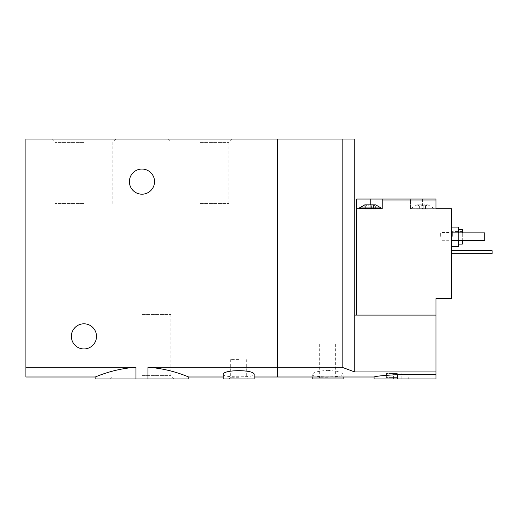 <?xml version="1.0" encoding="UTF-8"?>
<svg xmlns="http://www.w3.org/2000/svg" width="518" height="518" viewBox="0 0 518 518"><rect width="100%" height="100%" fill="white"/><g stroke="black" fill="none" stroke-linecap="round" stroke-linejoin="round"><path stroke-width="0.39" stroke-dasharray="2.59 1.94" d="M83.935 139.064L51.703 139.064L83.935 139.064M200 139.064L232.232 139.064L200 139.064M25.9 377L25.9 139.064L277.376 139.064L277.376 377L277.376 367.314L342.178 367.314L354.752 371.956L436.001 371.956L436.001 378.936L374.1 378.936M188.779 378.936L147.973 378.936L147.973 367.314C170.856 368.635 189.031 377.318 188.779 377C189.038 377.324 170.94 368.648 147.973 367.314L277.376 367.314L277.376 139.064L354.752 139.064L354.752 371.956M147.973 378.936L135.962 378.936L135.962 367.314C113.073 368.635 94.904 377.318 95.15 377C94.898 377.324 112.989 368.648 135.962 367.314L25.9 367.314M135.962 378.936L95.15 378.936M141.964 378.936L109.732 378.936L141.964 378.936M223.213 374.656C224.087 376.204 229.247 376.897 238.688 376.741C248.128 376.897 253.289 376.204 254.163 374.656M129.39 181.624A12.574 12.574 0 0 0 148.252 192.515A12.574 12.574 0 0 0 148.252 170.733A12.574 12.574 0 0 0 129.39 181.624M71.361 336.376A12.574 12.574 0 0 0 90.223 347.267A12.574 12.574 0 0 0 90.223 325.485A12.574 12.574 0 0 0 71.361 336.376M254.163 378.936L223.213 378.936M238.688 378.936L229.014 378.936L238.688 378.936M238.688 377.259L230.691 377.259L238.688 377.259M238.688 359.589L230.691 359.589L238.688 359.589M141.964 314.471L170.888 314.471L141.964 314.471M141.964 375.621L170.888 375.621L141.964 375.621M200 203.529L228.917 203.529L200 203.529M200 142.379L228.917 142.379L200 142.379M83.935 203.529L55.012 203.529L83.935 203.529M83.935 142.379L55.012 142.379L83.935 142.379M421.082 205.245L423.841 205.245L419.755 204.837L417.042 204.837L419.755 204.837L419.256 205.245C419.47 205.84 419.01 205.84 417.877 205.245C419.01 205.84 419.47 205.84 419.256 205.245L419.755 204.837L419.256 205.245L419.755 204.837L425.168 204.837L419.755 204.837L421.082 205.245L421.082 209.091L425.712 209.091L421.082 209.091L421.082 205.245M425.168 204.837L423.841 205.245L427.874 204.837L425.168 204.837L425.666 205.245C425.453 205.84 425.913 205.84 427.046 205.245C425.913 205.84 425.453 205.84 425.666 205.245L425.168 204.837M417.877 205.245L417.042 204.837L417.877 205.245L417.877 209.091L417.042 209.091L419.334 209.091L417.877 209.091L417.877 205.245M427.046 205.245L427.874 204.837L427.046 205.245L427.046 209.091L425.582 209.091L427.874 209.091L427.046 209.091L427.046 205.245M375.647 209.091L373.355 209.091L375.647 209.091L375.647 204.837L374.812 205.245L375.647 204.837L371.607 205.245L372.941 204.837L367.521 204.837L368.848 205.245L364.814 204.837L365.65 205.245C366.776 205.84 367.236 205.84 367.029 205.245L367.029 205.245C367.243 205.84 366.783 205.84 365.65 205.245L364.814 204.837L364.814 209.091L365.65 209.091L364.814 209.091M367.521 204.837L367.029 205.245L367.521 204.837M374.812 205.245C373.685 205.84 373.225 205.84 373.433 205.245L373.433 205.245C373.219 205.84 373.679 205.84 374.812 205.245L374.812 209.091L374.812 205.245M372.941 204.837L373.433 205.245L372.941 204.837M356.688 315.099L436.001 315.099L356.688 315.099L356.688 199.035L410.47 199.035L410.47 208.702L433.294 208.702L410.47 208.702L410.47 199.035L436.001 199.035L436.001 208.702L422.461 208.702L451.476 208.702L451.476 298.653L436.001 298.653L436.001 371.956M356.688 200.965L410.47 200.965M370.228 204.837L370.228 208.702L359.395 208.702L382.226 208.702L382.226 199.035M327.674 370.364C337.166 370.959 342.327 372.39 343.149 374.656C344.192 377.557 311.163 377.564 312.199 374.656C313.021 372.39 318.175 370.959 327.674 370.364M397.312 378.936L397.312 374.656C383.21 375.446 375.472 376.223 374.1 377C375.453 376.236 383.197 375.453 397.312 374.656L436.001 374.656M451.476 236.752L451.476 246.426L451.476 236.752M451.476 232.886L484.751 232.886L484.751 240.624L484.751 232.886L451.476 232.886L451.476 240.624L451.476 232.886L451.476 240.624L451.476 232.886L484.751 232.886L484.751 240.624L451.476 240.624M451.476 250.68L451.476 253.775L451.476 250.68L492.1 250.68L492.1 253.775L451.476 253.775M436.001 315.099L354.752 315.099M342.178 367.314L342.178 139.064M462.309 229.403L462.309 244.107M462.309 240.624L462.309 232.886M462.309 236.37L462.309 231.533L462.309 236.37M458.443 227.085L458.443 246.426M458.443 240.624L458.443 232.886M452.635 236.37L452.635 231.533L452.635 236.37M451.696 236.37L451.696 232.472L451.696 236.37M440.643 236.37L440.643 232.472L440.643 236.37M343.149 378.936L312.199 378.936M327.674 378.936L318 378.936L327.674 378.936M327.674 377.259L319.677 377.259L327.674 377.259M327.674 344.114L319.677 344.114L327.674 344.114M397.312 373.517L386.48 373.517L397.312 373.517M397.312 377.389L386.48 377.389L397.312 377.389M370.228 208.702L356.688 208.702M381.06 207.932L359.395 207.932M373.355 209.091L373.355 205.497L373.355 209.091M371.607 209.091L366.984 209.091L371.607 209.091L371.607 205.245L371.607 209.091M367.029 209.091L365.65 209.091L367.107 209.091L367.029 205.245L367.029 209.091M422.461 207.932L411.629 207.932L422.461 207.932M419.256 209.091L419.256 205.245L419.256 209.091M422.461 199.035L422.461 208.702M373.433 209.091L373.433 205.245L373.433 209.091M368.848 209.091L368.848 205.245L368.848 209.091M365.65 209.091L365.65 205.245L365.65 209.091M425.666 209.091L425.666 205.245L425.666 209.091M423.841 209.091L423.841 205.245L423.841 209.091M223.213 377L254.163 377M230.691 359.589L230.691 377.259L229.014 378.936M246.685 359.589L246.685 377.259L248.362 378.936M113.047 314.471L113.047 375.621L109.732 378.936M170.888 314.471L170.888 375.621L174.197 378.936M228.917 203.529L228.917 142.379L232.232 139.064M171.082 203.529L171.082 142.379L167.767 139.064M112.853 203.529L112.853 142.379L116.168 139.064M55.012 203.529L55.012 142.379L51.703 139.064M462.309 231.533L452.635 231.533L451.696 232.472L440.643 232.472M462.309 241.2L452.635 241.2L451.696 240.261L440.643 240.261M343.149 377L343.149 374.656M312.199 377L312.199 374.656M319.677 344.114L319.677 377.259L318 378.936M335.67 344.114L335.67 377.259L337.347 378.936M401.185 378.936L401.185 373.517M393.44 378.936L393.44 373.517M409.039 378.936L408.145 377.389L408.145 373.517M385.586 378.936L386.48 377.389L386.48 373.517M373.478 209.091L373.478 205.096L373.478 209.091M366.984 209.091L366.984 205.096L366.984 209.091M367.107 209.091L367.107 205.497L367.107 209.091M433.294 208.702L433.294 207.932L427.874 204.837L427.874 209.091M411.629 208.702L411.629 207.932L417.042 204.837L417.042 209.091M425.582 209.091L425.582 205.497L425.582 209.091M425.712 209.091L425.712 205.096L425.712 209.091M419.211 209.091L419.211 205.096L419.211 209.091M419.334 209.091L419.334 205.497L419.334 209.091"/><path stroke-width="0.78" d="M25.9 367.314L135.962 367.314C113.073 368.635 94.904 377.318 95.15 377C94.898 377.324 112.989 368.648 135.962 367.314L135.962 378.936L95.15 378.936L95.15 377L25.9 377L25.9 139.064L277.376 139.064L277.376 367.314L342.178 367.314L342.178 139.064L277.376 139.064L277.376 377L277.376 367.314L147.973 367.314C170.856 368.635 189.031 377.318 188.779 377C189.038 377.324 170.94 368.648 147.973 367.314L147.973 378.936L188.779 378.936L188.779 377L223.213 377M135.962 378.936L147.973 378.936M254.163 374.656C255.335 369.373 222.047 369.373 223.213 374.656L223.213 378.936L254.163 378.936L254.163 374.656M129.39 181.624A12.574 12.574 0 0 0 148.252 192.515A12.574 12.574 0 0 0 148.252 170.733A12.574 12.574 0 0 0 129.39 181.624M71.361 336.376A12.574 12.574 0 0 0 90.223 347.267A12.574 12.574 0 0 0 90.223 325.485A12.574 12.574 0 0 0 71.361 336.376M364.814 204.837L375.647 204.837L381.06 207.932L359.395 207.932L364.814 204.837M382.226 199.035L356.688 199.035L356.688 208.702L382.226 208.702L382.226 200.965L436.001 200.965L436.001 199.035L382.226 199.035L382.226 200.965M356.688 315.099L356.688 208.702M436.001 315.099L436.001 371.956L354.752 371.956L354.752 315.099L436.001 315.099L436.001 298.653L451.476 298.653L451.476 208.702L436.001 208.702L436.001 200.965M436.001 371.956L436.001 378.936L374.1 378.936L374.1 377L254.163 377M354.752 371.956L342.178 367.314M397.312 378.936L397.312 374.656C383.21 375.446 375.472 376.223 374.1 377C375.453 376.236 383.197 375.453 397.312 374.656L436.001 374.656M354.752 315.099L354.752 139.064L342.178 139.064M458.443 244.107L462.309 244.107L462.309 240.624M462.309 232.886L462.309 229.403L458.443 229.403M451.476 246.426L458.443 246.426L458.443 240.624M458.443 232.886L458.443 227.085L451.476 227.085M451.476 232.886L484.751 232.886L484.751 240.624L451.476 240.624M312.199 377L312.199 378.936L343.149 378.936L343.149 377M451.476 250.68L492.1 250.68L492.1 253.775L451.476 253.775M370.228 199.035L370.228 204.837M381.06 208.702L381.06 207.932M359.395 208.702L359.395 207.932"/></g></svg>
